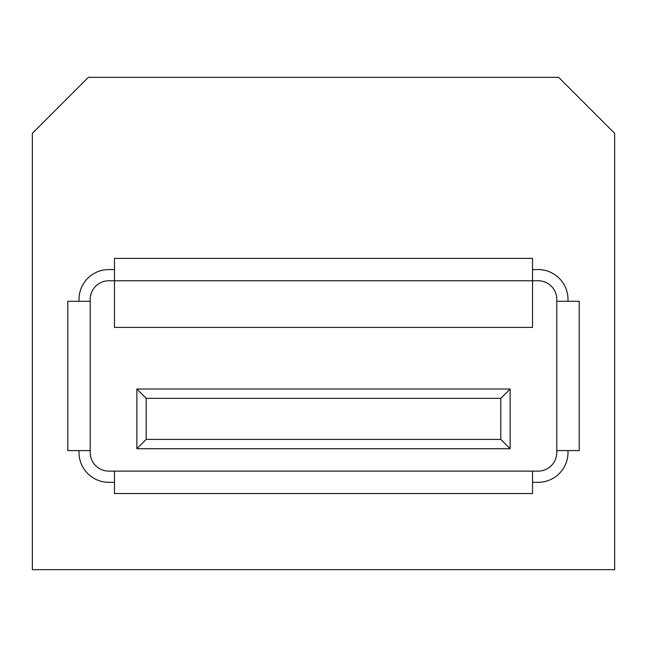 <?xml version="1.0" encoding="UTF-8"?>
<svg xmlns="http://www.w3.org/2000/svg" width="647" height="647" viewBox="0 0 647 647"><rect width="100%" height="100%" fill="white"/><g stroke="black" fill="none" stroke-linecap="round" stroke-linejoin="round"><path stroke-width="0.97" d="M567.993 450.595L556.792 450.595L556.792 301.292L567.993 301.292L567.993 299.424A29.859 29.859 0 0 0 538.126 269.564L532.53 269.564L532.53 258.363L114.47 258.363L114.47 269.564L108.874 269.564A29.859 29.859 0 0 0 79.007 299.424L79.007 301.292L67.814 301.292L67.814 450.595L79.007 450.595L79.007 452.463A29.859 29.859 0 0 0 108.874 482.322L114.47 482.322L114.47 493.524L532.53 493.524L532.53 482.322L538.126 482.322A29.859 29.859 0 0 0 567.993 452.463L567.993 450.595L579.186 450.595L579.186 375.947M532.53 269.564L532.53 280.758L114.47 280.758L114.47 327.422L532.53 327.422L532.53 280.758L538.126 280.758A18.666 18.666 0 0 1 556.792 299.424L556.792 301.292M114.47 482.322L114.47 471.129L532.53 471.129L532.53 482.322M558.66 77.333L88.34 77.333L32.35 133.322L32.35 569.667L614.65 569.667L614.65 133.322L558.66 77.333M579.186 375.567L579.186 301.292L567.993 301.292M556.792 450.595L556.792 452.463A18.666 18.666 0 0 1 538.126 471.129L532.53 471.129M510.135 389.009L510.135 448.735L136.865 448.735L136.865 389.009L510.135 389.009L500.802 398.342L146.198 398.342L136.865 389.009M136.865 448.735L146.198 439.402L500.802 439.402L500.802 398.342M146.198 398.342L146.198 439.402M510.135 448.735L500.802 439.402M114.47 471.129L108.874 471.129A18.666 18.666 0 0 1 90.208 452.463L90.208 450.595L79.007 450.595M79.007 301.292L90.208 301.292L90.208 450.595M90.208 301.292L90.208 299.424A18.666 18.666 0 0 1 108.874 280.758L114.47 280.758L114.47 269.564M579.186 301.292L579.186 450.595"/></g></svg>
